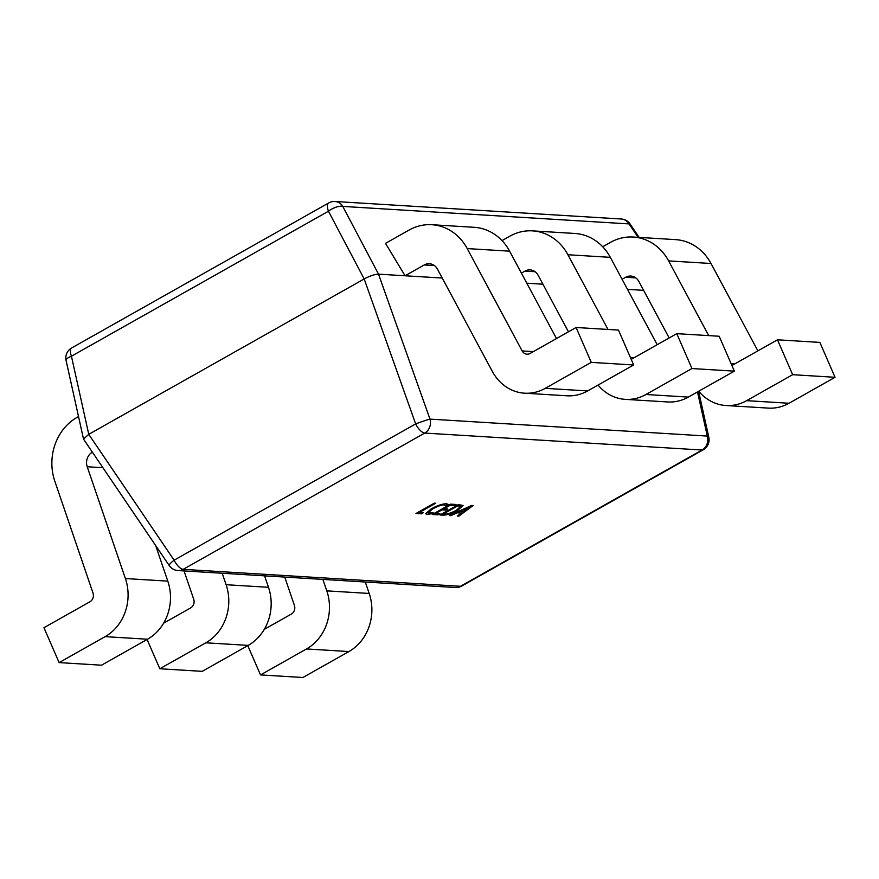 <?xml version="1.0" encoding="UTF-8"?>
<svg xmlns="http://www.w3.org/2000/svg" width="879" height="879" viewBox="0 0 879 879"><rect width="100%" height="100%" fill="white"/><g stroke="black" fill="none" stroke-linecap="round" stroke-linejoin="round"><path stroke-width="1.32" d="M445.576 505.689L444.269 504.876C441.225 504.975 437.368 506.315 432.71 508.908L428.216 512.787L433.16 512.699L431.149 513.83L427.051 514.325L425.59 513.743L431.139 508.908C437.292 505.546 442.346 503.821 446.279 503.744L448.037 504.304L445.477 505.315M442.906 515.149L440.016 514.973L458.366 504.623L463.068 505.469L457.959 510.183C451.707 513.545 446.686 515.193 442.906 515.149L440.335 514.797M473.1 505.524L458.893 516.127L457.344 516.028L461.409 513.061L457.036 512.798L450.872 515.632L449.323 515.544L471.682 505.436L473.1 505.524M439.961 513.71L437.951 514.841L432.259 514.501L450.608 504.15L456.047 504.48L454.025 505.612L450.026 505.37L443.983 508.776L447.73 509.007L445.719 510.139L441.961 509.919L435.698 513.446L439.961 513.71M423.414 512.699L421.404 513.83L415.976 513.501L434.325 503.151L435.753 503.238L419.415 512.457L423.414 512.699M638.132 237.33L629.034 223.914L342.777 206.411A11.493 10.196 -86.5 0 0 335.02 201.5A11.493 11.493 0 0 0 328.669 202.961A11.493 4.604 -119.4 0 0 328.449 211.224L71.43 356.215L88.757 434.336L364.181 278.951L328.449 211.224A11.493 4.637 -27.8 0 1 342.777 206.411L378.519 274.149L405.065 275.775L385.518 243.362L409.087 230.067A50.586 44.862 93.5 0 1 431.798 224.716A50.586 44.862 93.5 0 1 467.221 248.581L522.148 350.93A6.9 6.12 -86.5 0 0 526.982 354.182A6.9 6.12 -86.5 0 0 530.081 353.457L576.097 327.493L618.486 330.086L633.66 364.972L591.259 362.379L576.097 327.493M643.626 290.356L627.507 289.367M542.925 284.203L526.807 283.214M442.236 278.039L405.065 275.775L424.249 264.953A11.493 10.196 93.5 0 1 429.413 263.733A11.493 10.196 93.5 0 1 437.467 269.161L492.394 371.509A45.983 40.786 -86.5 0 0 524.598 393.199A45.983 40.786 -86.5 0 0 545.244 388.342L591.259 362.379M184.041 570.921L193.699 599.203A6.9 6.12 93.5 0 1 190.655 607.916L163.615 623.167M222.189 573.251L226.101 584.711A45.983 40.786 93.5 0 1 205.829 642.802L159.813 668.754L147.09 639.483M264.579 575.844L268.491 587.304A45.983 40.786 93.5 0 1 248.23 645.384L202.214 671.347L159.813 668.754M92.361 452.191L92.295 452.224A11.493 10.196 -86.5 0 0 87.219 466.749L125.4 578.547A45.983 40.786 93.5 0 1 105.128 636.638L59.124 662.601L43.95 627.716L89.966 601.752A6.9 6.12 93.5 0 0 93.009 593.039L54.828 481.242A50.586 44.862 -86.5 0 1 77.121 417.349L78.517 416.558M59.124 662.601L101.514 665.194L147.529 639.231A45.983 40.786 93.5 0 0 167.801 581.14L155.627 545.485M284.741 577.074L294.399 605.356A6.9 6.12 93.5 0 1 291.356 614.069L264.304 629.331M322.879 579.415L326.79 590.864A45.983 40.786 93.5 0 1 306.518 648.955L260.514 674.918L247.779 645.636M260.514 674.918L302.903 677.5L348.919 651.548A45.983 40.786 93.5 0 0 369.191 593.457L365.279 582.008M521.39 273.116L524.95 271.106A11.493 10.196 93.5 0 1 530.114 269.886A11.493 10.196 93.5 0 1 538.157 275.314L568.471 331.801M502.008 240.604L509.776 236.22A50.586 44.862 93.5 0 1 532.498 230.869A50.586 44.862 93.5 0 1 567.911 254.745L608.015 329.449M598.061 385.057A45.983 40.786 -86.5 0 0 625.288 399.363A45.983 40.786 -86.5 0 0 645.944 394.495L691.96 368.543L676.786 333.657L719.187 336.25L734.35 371.136L691.96 368.543M631.221 359.368L676.786 333.657M625.288 399.363L667.688 401.956A45.983 40.786 -86.5 0 0 688.345 397.088L734.35 371.136M532.498 230.869L574.899 233.462A50.586 44.862 93.5 0 1 610.312 257.338L657.206 344.7M524.598 393.199L566.999 395.792A45.983 40.786 -86.5 0 0 587.644 390.935L633.66 364.972M431.798 224.716L474.199 227.309A50.586 44.862 93.5 0 1 509.622 251.174L556.506 338.547M622.09 279.269L625.639 277.259A11.493 10.196 93.5 0 1 630.803 276.05A11.493 10.196 93.5 0 1 638.857 281.467L669.172 337.954M602.697 246.768L610.476 242.373A50.586 44.862 93.5 0 1 633.188 237.033A50.586 44.862 93.5 0 1 668.611 260.898L708.705 335.602M698.75 391.221A45.983 40.786 -86.5 0 0 725.988 405.516A45.983 40.786 -86.5 0 0 746.634 400.659L792.649 374.696L777.486 339.81L819.876 342.403L835.05 377.289L792.649 374.696M731.91 365.521L777.486 339.81M725.988 405.516L768.389 408.109A45.983 40.786 -86.5 0 0 789.034 403.252L835.05 377.289M633.188 237.033L675.588 239.626A50.586 44.862 93.5 0 1 711.012 263.491L757.896 350.864M472.77 505.502L458.893 516.127M458.805 515.918L457.596 515.852M457.036 512.798L461.409 513.061M456.948 512.589L450.872 515.632M450.784 515.435L449.718 515.369M470.111 506.733L459.321 511.479L462.947 511.897L470.111 506.733L459.409 511.677M463.013 505.37L457.959 510.183M457.871 509.985C451.619 513.336 446.598 514.995 442.807 514.94M460.629 506.348L457.684 505.634L443.368 513.721L444.961 514.017C447.872 514.061 451.707 512.765 456.487 510.128L460.695 506.447L457.772 505.843L443.455 513.918M439.555 513.688L437.951 514.841M437.863 514.644L432.578 514.314M455.63 504.458L454.025 505.612M453.938 505.414L450.026 505.37M449.927 505.161L443.983 508.776M447.323 508.985L445.719 510.139M445.62 509.941L441.961 509.919M441.873 509.71L435.698 513.446M432.38 512.886L431.149 513.83M431.062 513.633L427.051 514.325M426.963 514.116L425.557 513.644M447.894 504.128L445.554 505.447M445.488 505.491L444.269 504.876M444.181 504.678C441.137 504.766 437.281 506.117 432.622 508.71L432.71 508.908M432.622 508.71L428.183 512.677M423.008 512.677L421.404 513.83M421.316 513.633L416.294 513.325M435.336 503.217L419.415 512.457M630.089 224.024A11.493 11.493 0 0 0 621.277 219.003A11.493 10.196 -86.5 0 1 629.034 223.914A11.493 1.824 -34.1 0 1 630.089 224.024L639.154 237.396M328.669 202.961L71.649 347.952A11.493 4.604 -119.4 0 0 71.43 356.215A11.493 3.362 167.5 0 0 66.079 360.456L83.516 439.082L88.757 434.336L174.108 560.187A11.493 1.824 -34.1 0 0 169.218 565.538A11.493 11.493 0 0 0 178.03 570.559L455.344 587.513A11.493 11.493 0 0 0 461.695 586.051L703.244 449.784A11.493 11.493 0 0 0 708.815 437.281A11.493 3.362 167.5 0 0 707.298 436.072L697.508 391.924M178.03 570.559A11.493 10.196 -86.5 0 0 183.195 569.339A11.493 4.604 -119.4 0 1 174.108 560.187L415.646 423.92A11.493 4.604 -119.4 0 0 424.733 433.072A11.493 10.196 -86.5 0 0 429.985 419.118L378.519 274.149C374.784 274.27 370.004 275.874 364.181 278.951L415.646 423.92A11.493 0.549 160.5 0 1 429.985 419.118L707.298 436.072A11.493 10.196 -86.5 0 1 702.046 450.026L424.733 433.072L183.195 569.339L460.508 586.293L702.046 450.026A11.493 4.604 -119.4 0 0 703.244 449.784M83.516 439.082L169.218 565.538M205.829 642.802L248.23 645.384M226.101 584.711L268.491 587.304M105.128 636.638L147.529 639.231M125.4 578.547L167.801 581.14M87.219 466.749L102.876 467.705M306.518 648.955L348.919 651.548M326.79 590.864L369.191 593.457M524.95 271.106L535.091 271.721M645.944 394.495L688.345 397.088M567.911 254.745L610.312 257.338M630.43 357.555L634.034 357.775M424.249 264.953L434.391 265.568M545.244 388.342L587.644 390.935M467.221 248.581L509.622 251.174M522.148 350.93L533.344 351.611M625.639 277.259L635.781 277.885M746.634 400.659L789.034 403.252M668.611 260.898L711.012 263.491M731.13 363.708L734.734 363.928M461.695 586.051A11.493 4.604 -119.4 0 1 460.508 586.293A11.493 10.196 -86.5 0 1 455.344 587.513M708.815 437.281L698.618 391.298M335.02 201.5L621.277 219.003M71.649 347.952A11.493 11.493 0 0 0 66.079 360.456"/></g></svg>
